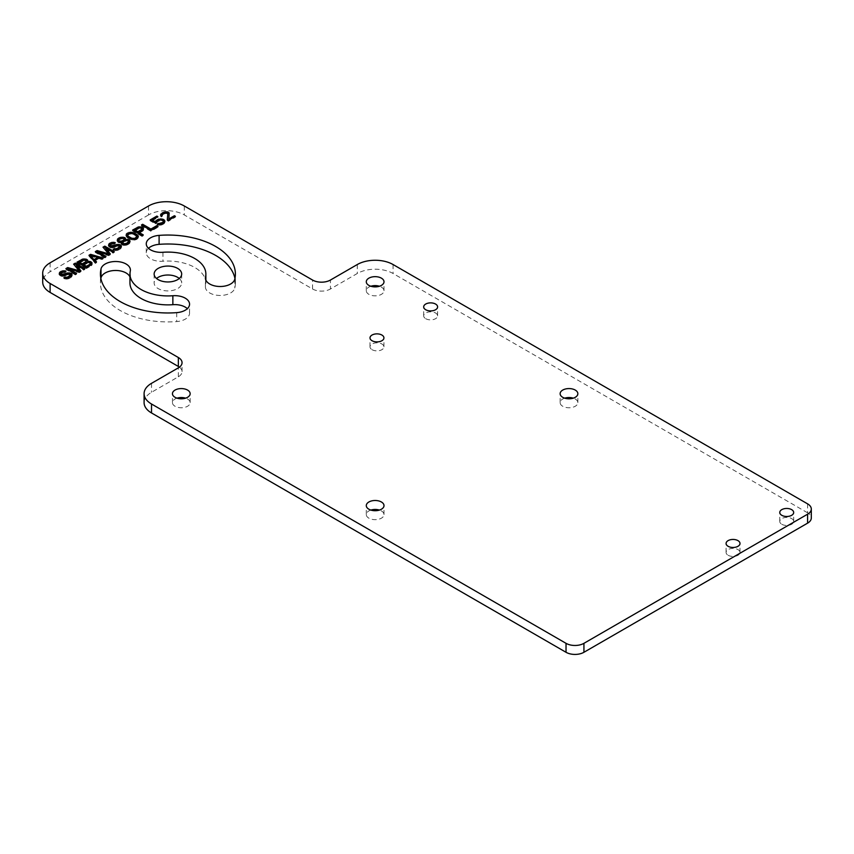 <?xml version="1.0" encoding="UTF-8"?>
<svg xmlns="http://www.w3.org/2000/svg" width="854" height="854" viewBox="0 0 854 854"><rect width="100%" height="100%" fill="white"/><g stroke="black" fill="none" stroke-linecap="round" stroke-linejoin="round"><path stroke-width="0.64" stroke-dasharray="4.27 3.2" d="M144.091 402.629A25.3 14.614 180 0 1 151.51 392.296L178.347 376.795A12.65 7.302 0 0 0 182.051 371.629A12.65 7.302 0 0 0 179.393 367.156M807.596 503.86L807.596 512.816A12.65 7.302 180 0 1 811.3 517.983M807.596 512.816L393.064 273.493A25.3 14.614 180 0 0 357.282 273.493L330.445 288.983L330.445 280.037M148.521 205.995L148.521 214.952A25.3 14.614 180 0 1 184.315 214.952L312.543 288.983A12.65 7.302 0 0 0 330.445 288.983M148.521 214.952L50.108 271.775A25.3 14.614 180 0 0 42.7 282.098M129.947 282.962A37.96 21.916 180 0 1 130.278 280.101A14.764 8.519 0 0 0 130.406 278.991A14.764 8.519 0 0 0 129.947 276.899M100.879 278.489A67.477 38.964 0 0 0 100.43 282.962A67.477 38.964 0 0 0 176.714 321.584A14.764 8.519 0 0 0 189.556 313.14A14.764 8.519 0 0 0 187.346 308.657M148.468 248.311A14.764 8.519 0 0 0 146.269 252.784A14.764 8.519 0 0 0 162.954 261.239A37.96 21.916 180 0 1 205.867 282.962A37.96 21.916 180 0 1 205.547 285.823A14.764 8.519 0 0 0 205.419 286.933A14.764 8.519 0 0 0 219.211 295.441A14.764 8.519 0 0 0 234.807 288.044A67.477 38.964 0 0 0 235.384 282.962A67.477 38.964 0 0 0 234.946 278.489M179.287 278.489A13.771 7.953 180 0 1 181.678 282.962A13.771 7.953 180 0 1 173.181 290.307A13.771 7.953 180 0 1 158.171 288.588A13.771 7.953 180 0 1 154.136 282.962A13.771 7.953 180 0 1 156.528 278.489M177.024 398.167A8.86 5.113 0 0 0 172.444 402.64A8.86 5.113 0 0 0 175.038 406.258A8.86 5.113 0 0 0 184.688 407.369A8.86 5.113 0 0 0 190.154 402.64A8.86 5.113 0 0 0 187.56 399.021A8.86 5.113 0 0 0 185.574 398.167M370.86 510.084A8.86 5.113 0 0 0 366.291 514.556A8.86 5.113 0 0 0 368.885 518.175A8.86 5.113 0 0 0 378.536 519.285A8.86 5.113 0 0 0 384.001 514.556A8.86 5.113 0 0 0 381.407 510.938A8.86 5.113 0 0 0 379.422 510.084M370.86 286.25A8.86 5.113 0 0 0 366.291 290.723A8.86 5.113 0 0 0 368.885 294.342A8.86 5.113 0 0 0 378.536 295.452A8.86 5.113 0 0 0 384.001 290.723A8.86 5.113 0 0 0 381.407 287.115A8.86 5.113 0 0 0 379.422 286.25M564.707 398.167A8.86 5.113 0 0 0 560.128 402.64A8.86 5.113 0 0 0 562.722 406.258A8.86 5.113 0 0 0 572.372 407.369A8.86 5.113 0 0 0 577.848 402.64A8.86 5.113 0 0 0 575.254 399.021A8.86 5.113 0 0 0 573.269 398.167M781.794 524.271A6.96 4.014 0 0 0 789.384 525.135A6.96 4.014 0 0 0 793.676 521.431A6.96 4.014 0 0 0 791.637 518.581A6.96 4.014 0 0 0 784.057 517.716A6.96 4.014 0 0 0 779.755 521.431A6.96 4.014 0 0 0 781.794 524.271M425.719 318.691A6.96 4.014 0 0 0 433.309 319.556A6.96 4.014 0 0 0 437.6 315.852A6.96 4.014 0 0 0 435.561 313.002A6.96 4.014 0 0 0 427.982 312.137A6.96 4.014 0 0 0 423.68 315.852A6.96 4.014 0 0 0 425.719 318.691M728.12 555.26A6.96 4.014 0 0 0 735.7 556.125A6.96 4.014 0 0 0 740.002 552.421A6.96 4.014 0 0 0 737.963 549.581A6.96 4.014 0 0 0 730.373 548.706A6.96 4.014 0 0 0 726.081 552.421A6.96 4.014 0 0 0 728.12 555.26M372.045 349.681A6.96 4.014 0 0 0 379.624 350.556A6.96 4.014 0 0 0 383.926 346.841A6.96 4.014 0 0 0 381.887 344.002A6.96 4.014 0 0 0 374.298 343.127A6.96 4.014 0 0 0 370.006 346.841A6.96 4.014 0 0 0 372.045 349.681M64.787 271.796L64.787 272.661L65.971 271.978L64.925 271.721M65.971 271.113L65.971 271.978M64.189 271.679L64.787 272.661M63.388 271.679L63.388 272.533L64.189 272.543M62.598 271.903L62.598 272.757L63.388 272.533M61.413 272.586L61.413 273.44L62.598 272.757M61.018 273.045L61.018 273.899L61.413 273.44M60.826 274.476L61.018 273.899M71.64 275.981L71.64 276.845L72.024 276.152M70.85 276.664L70.85 277.529L71.64 276.845M69.281 277.582L69.281 278.436L70.85 277.529M68.085 278.03L68.085 278.895L69.281 278.436M66.495 278.255L66.495 279.109L68.085 278.895M64.893 278.009L64.893 278.874L66.495 279.109M63.89 277.657L63.89 278.521L64.893 278.874M64.819 277.988L63.89 278.521M70.209 274.251L70.423 275.682M69.612 273.899L70.209 275.105M68.608 273.782L68.608 274.636L69.612 274.764M67.615 273.888L67.615 274.742L68.608 274.636M66.623 274.23L66.623 275.084L67.615 274.742M65.438 274.913L65.438 275.767L66.623 275.084M64.445 275.244L64.445 276.109L65.438 275.767M63.26 275.468L63.26 276.333L64.445 276.109M61.659 275.458L61.659 276.322L63.26 276.333M60.655 275.105L60.655 275.97L61.659 276.322M59.855 274.646L60.655 275.97M59.246 274.07L59.855 275.5M59.225 273.141L59.246 274.924M76.219 265.818L83.671 270.131L84.856 269.448L84.108 269.01M83.671 269.266L83.671 270.131M80.916 270.857L80.916 271.721L80.447 271.134M79.337 271.775L79.337 272.629L80.916 271.721M69.121 269.928L79.337 272.629M76.572 273.365L76.572 274.23L75.825 273.792M75.387 274.049L75.387 274.913L76.572 274.23M65.918 268.583L65.918 269.448L75.387 274.913M66.665 269.01L65.918 269.448M73.615 264.142L79.112 271.593M84.856 268.583L84.856 269.448M87.716 262.21L87.759 261.281M87.909 261.004L87.909 261.868M91.954 264.249L91.954 265.114L92.136 264.313M91.175 264.943L91.175 265.797L91.954 265.114M86.435 267.676L86.435 268.53L91.175 265.797M76.967 262.199L76.967 263.064L86.435 268.53M77.714 262.637L76.967 263.064M79.358 263.075L83.905 260.694L85.496 260.929L86.318 262.082M83.393 265.402L87.93 263.021L89.531 263.256L90.545 264.526M83.105 260.054L83.105 260.918M83.905 259.829L83.905 260.694M84.695 259.829L84.695 260.694M85.496 260.064L85.496 260.929M85.902 260.299L85.902 261.164M86.307 260.769L86.307 261.623M89.531 262.392L89.531 263.256M90.14 262.744L90.14 263.608M90.545 263.203L90.545 264.067M87.14 262.381L87.14 263.245M87.93 262.157L87.93 263.021M88.731 262.157L88.731 263.021M89.499 255.826L88.997 256.115L95.317 263.406L96.502 262.722L96 262.157M88.997 255.261L88.997 256.115M103.206 257.993L103.206 258.847L102.213 258.559M102.021 258.677L102.021 259.531L103.206 258.847M98.818 257.737L98.818 258.591L102.021 259.531M94.869 260.876L98.818 258.591M96.502 261.858L96.502 262.722M95.317 262.541L95.317 263.406M90.599 256.125L97.815 258.239M105.618 248.856L113.07 253.158L114.255 252.474L113.507 252.047M113.07 252.293L113.07 253.158M110.305 253.894L110.305 254.748L109.835 254.161M108.725 254.802L108.725 255.666L110.305 254.748M98.509 252.955L108.725 255.666M105.971 256.392L105.971 257.257L105.223 256.83M104.786 257.075L104.786 257.94L105.971 257.257M95.317 251.61L95.317 252.474L104.786 257.94M96.064 252.047L95.317 252.474M103.003 247.169L108.511 254.631M114.255 251.61L114.255 252.474M114.105 243.326L114.105 244.191L115.279 243.507L114.233 243.251M115.279 242.643L115.279 243.507M113.497 243.209L114.105 244.191M112.707 243.198L112.707 244.063L113.497 244.073M111.906 243.433L111.906 244.287L112.707 244.063M110.721 244.116L110.721 244.97L111.906 244.287M110.337 244.564L110.337 245.429L110.721 244.97M110.145 246.005L110.337 245.429M121.343 246.827L121.343 247.681L121.321 246.849M120.958 247.511L120.958 248.375L121.343 247.681M120.168 248.194L120.168 249.058L120.958 248.375M118.589 249.112L118.589 249.966L120.168 249.058M117.404 249.56L117.404 250.425L118.589 249.966M115.813 249.784L115.813 250.638L117.404 250.425M114.212 249.539L114.212 250.403L115.813 250.638M113.208 249.187L113.208 250.051L114.212 250.403M114.137 249.517L113.208 250.051M119.528 245.771L119.741 247.212M118.919 245.429L119.528 246.635M117.927 245.301L117.927 246.165L118.919 246.283M116.934 245.418L116.934 246.272L117.927 246.165M115.941 245.749L115.941 246.614L116.934 246.272M114.756 246.432L114.756 247.297L115.941 246.614M113.763 246.774L113.763 247.639L114.756 247.297M112.568 246.998L112.568 247.863L113.763 247.639M110.977 246.987L110.977 247.852L112.568 247.863M109.974 246.635L109.974 247.5L110.977 247.852M109.173 246.176L109.974 247.5M108.565 245.589L109.173 247.03M108.543 244.671L108.565 246.454M120.852 241.981L120.852 242.846L121.449 242.739M119.656 241.981L119.656 242.835L120.852 242.846M118.46 241.746L118.46 242.6L119.656 242.835M117.852 241.394L118.46 242.6M117.244 240.582L117.852 242.248M117.222 239.889L117.244 241.447M123.051 238.031L120.916 238.159M125.986 240.252L125.399 240.454M127.225 240.252L125.986 240.348M129.637 242.504L129.637 243.358L130.011 242.44M128.847 243.187L128.847 244.041L129.637 243.358M127.662 243.87L127.662 244.724L128.847 244.041M126.477 244.319L126.477 245.183L127.662 244.724M124.887 244.543L124.887 245.408L126.477 245.183M123.691 244.532L123.691 245.397L124.887 245.408M122.293 244.18L122.293 245.045L123.691 245.397M121.684 243.828L122.293 245.045M121.076 243.027L121.684 244.692M121.225 243.219L121.076 243.881M122.453 243.315L124.214 241.597L126.403 241.041L127.801 241.159L128.612 242.322M125.175 244.5L124.001 244.532M118.631 241.106L119.4 239.728L121.183 238.939L123.574 238.949L124.182 239.76M121.449 241.949L119.763 241.981M122.837 241.767L122.837 242.632M123.435 241.191L123.435 242.056M124.214 240.743L124.214 241.597M125.207 240.401L125.207 241.266M126.403 240.177L126.403 241.041M127.801 240.305L127.801 241.159M128.399 240.647L128.399 241.511M120.19 238.415L120.19 239.28M121.183 238.074L121.183 238.939M122.57 237.967L122.57 238.832M123.574 238.085L123.574 238.949M123.979 238.319L123.979 239.184M118.813 239.44L118.813 240.305M119.4 238.874L119.4 239.728M127.748 237.305L127.748 238.17L129.562 239.216L133.961 240.166L136.939 239.376L138.252 236.91M129.562 238.351L129.562 239.216M126.936 236.611L127.748 238.17M126.531 236.152L126.936 237.476M126.114 235.458L126.531 237.006M126.104 234.765L126.114 236.323M130.448 233.089L129.445 233.259M131.142 233.131L130.448 233.121M138.305 236.793L138.305 237.658M137.921 237.711L137.921 238.576M136.939 238.512L136.939 239.376M135.551 239.088L135.551 239.942M133.961 239.301L133.961 240.166M132.765 239.291L132.765 240.155M131.559 239.056L131.559 239.921M130.758 238.821L130.758 239.686M134.964 239.163L133.267 239.301M127.502 235.747L129.659 234.039L132.658 234.167L135.476 235.565L136.907 237.54M127.694 234.316L127.694 235.181M128.474 233.633L128.474 234.487M129.659 233.174L129.659 234.039M130.662 233.067L130.662 233.932M132.658 233.313L132.658 234.167M134.057 233.9L134.057 234.754M135.476 234.711L135.476 235.565M136.48 235.523L136.48 236.377M143.355 229.694L143.355 230.559L143.536 229.747M142.565 230.377L142.565 231.242L143.355 230.559M139.021 233.291L142.565 231.242M143.248 234.871L143.248 235.736L142.501 235.298M142.063 235.555L142.063 236.419L143.248 235.736M132.594 230.089L132.594 230.954L142.063 236.419M133.341 230.516L132.594 230.954M139.907 227.602L138.828 227.74M140.483 227.708L139.907 227.655M134.783 230.847L139.33 228.456L141.529 229.043L141.945 229.972M138.54 227.826L138.54 228.68M139.33 227.602L139.33 228.456M140.131 227.602L140.131 228.466M140.931 227.837L140.931 228.701M141.529 228.189L141.529 229.043M141.935 228.648L141.935 229.512M141.476 224.965L141.476 225.819L150.945 231.295L158.043 227.196L157.296 226.758M150.945 230.431L150.945 231.295M142.223 225.392L141.476 225.819M158.043 226.331L158.043 227.196M156.773 222.179L156.773 223.043L157.542 221.666L160.712 220.535L162.516 220.887L163.53 222.157M156.955 221.378L156.955 222.232M155.385 222.979L155.385 223.833L156.773 223.043M150.155 219.948L150.155 220.812L155.385 223.833M150.902 220.385L150.155 220.812M157.862 216.66L157.862 217.524L157.125 217.087M152.151 220.823L157.862 217.524M160.499 219.691L159.452 219.873M161.95 219.862L160.499 219.724M164.544 222.339L164.544 223.204L164.929 222.286M163.765 223.022L163.765 223.887L164.544 223.204M162.58 223.705L162.58 224.57L163.765 223.887M161.395 224.164L161.395 225.029L162.58 224.57M159.805 224.388L159.805 225.242L161.395 225.029M158.406 224.26L158.406 225.125L159.805 225.242M157.2 224.026L157.2 224.88L158.406 225.125M158.31 224.239L157.2 224.88M159.591 224.367L158.919 224.303M160.584 224.271L159.591 224.442M163.327 220.727L163.327 221.581M162.911 220.257L162.911 221.122M162.516 220.022L162.516 220.887M161.716 219.788L161.716 220.652M160.712 219.67L160.712 220.535M159.719 219.777L159.719 220.642M158.727 220.118L158.727 220.983M157.542 220.802L157.542 221.666M167.288 219.83L168.302 221.271L175.401 217.172L174.654 216.735M168.302 220.407L168.302 221.271M167.363 219.862L167.288 220.684M167.373 213.041L167.779 214.589M166.968 212.806L167.373 213.895M165.964 212.678L165.964 213.543L166.968 213.66M164.971 212.795L164.971 213.649L165.964 213.543M163.787 213.244L163.787 214.108L164.971 213.649M162.997 213.703L162.997 214.557L163.787 214.108M162.207 214.386L162.207 215.251L162.997 214.557M161.246 216.105L161.246 216.969L162.228 216.393M160.637 215.528L161.246 216.969M160.616 214.61L160.637 216.393M169.37 213.511L169.305 214.194M168.868 219.777L169.37 214.365M175.401 216.308L175.401 217.172M151.51 383.339L151.51 392.296M393.064 264.537L393.064 273.493M357.282 264.537L357.282 273.493M312.543 288.983L312.543 280.037M184.315 205.995L184.315 214.952M50.108 262.818L50.108 271.775M178.347 376.795L178.347 367.85M130.278 271.145L130.278 280.101M176.714 312.639L176.714 321.584M205.547 279.098L205.547 285.823M162.954 252.282L162.954 261.239M234.807 279.098L234.807 288.044M182.051 371.629L182.051 362.683M189.556 313.14L189.556 304.184M100.43 282.962L100.43 274.006M130.406 278.991L130.406 270.035M205.867 282.962L205.867 280.069M146.269 252.784L146.269 243.828M235.384 282.962L235.384 274.006M205.419 286.933L205.419 277.977M154.136 274.006L154.136 282.962M181.678 274.006L181.678 282.962M190.154 402.64L190.154 393.683M172.444 402.64L172.444 393.683M384.001 514.556L384.001 505.6M366.291 514.556L366.291 505.6M384.001 290.723L384.001 281.777M366.291 290.723L366.291 281.777M577.848 402.64L577.848 393.683M560.128 402.64L560.128 393.683M793.676 521.431L793.676 512.475M779.755 521.431L779.755 512.475M437.6 315.852L437.6 306.896M423.68 315.852L423.68 306.896M740.002 552.421L740.002 543.464M726.081 552.421L726.081 543.464M383.926 346.841L383.926 337.885M370.006 346.841L370.006 337.885"/><path stroke-width="1.28" d="M151.51 383.339A25.3 14.614 0 0 0 144.091 393.673A25.3 14.614 0 0 0 151.51 404.006L566.031 643.329A12.65 7.302 0 0 0 583.933 643.329L807.596 514.193A12.65 7.302 0 0 0 811.3 509.027A12.65 7.302 0 0 0 807.596 503.86L393.064 264.537A25.3 14.614 0 0 0 357.282 264.537L330.445 280.037A12.65 7.302 180 0 1 312.543 280.037L184.315 205.995A25.3 14.614 0 0 0 148.521 205.995L50.108 262.818A25.3 14.614 0 0 0 42.7 273.152A25.3 14.614 0 0 0 50.108 283.475L178.347 357.516A12.65 7.302 180 0 1 182.051 362.683A12.65 7.302 180 0 1 178.347 367.85L151.51 383.339M172.86 295.74A37.96 21.916 180 0 1 129.947 274.006A37.96 21.916 180 0 1 130.278 271.145A14.764 8.519 0 0 0 130.406 270.035A14.764 8.519 0 0 0 116.603 261.527A14.764 8.519 0 0 0 101.007 268.925A67.477 38.964 0 0 0 100.43 274.006A67.477 38.964 0 0 0 176.714 312.639A14.764 8.519 0 0 0 189.556 304.184A14.764 8.519 0 0 0 172.86 295.74L172.86 304.686A37.96 21.916 180 0 1 129.947 282.962L129.947 274.006M162.954 252.282A37.96 21.916 180 0 1 205.867 274.006A37.96 21.916 180 0 1 205.547 276.867A14.764 8.519 0 0 0 205.419 277.977A14.764 8.519 0 0 0 219.211 286.485A14.764 8.519 0 0 0 234.807 279.098A67.477 38.964 0 0 0 235.384 274.006A67.477 38.964 0 0 0 159.1 235.384A14.764 8.519 0 0 0 146.269 243.828A14.764 8.519 0 0 0 162.954 252.282M158.171 279.632A13.771 7.953 180 0 1 154.136 274.006A13.771 7.953 180 0 1 162.644 266.661A13.771 7.953 180 0 1 177.643 268.391A13.771 7.953 180 0 1 181.678 274.006A13.771 7.953 180 0 1 173.181 281.35A13.771 7.953 180 0 1 158.171 279.632M175.038 397.302A8.86 5.113 0 0 0 184.688 398.412A8.86 5.113 0 0 0 190.154 393.683A8.86 5.113 0 0 0 187.56 390.075A8.86 5.113 0 0 0 177.91 388.965A8.86 5.113 0 0 0 172.444 393.683A8.86 5.113 0 0 0 175.038 397.302M368.885 509.219A8.86 5.113 0 0 0 378.536 510.329A8.86 5.113 0 0 0 384.001 505.6A8.86 5.113 0 0 0 381.407 501.992A8.86 5.113 0 0 0 371.757 500.882A8.86 5.113 0 0 0 366.291 505.6A8.86 5.113 0 0 0 368.885 509.219M368.885 285.385A8.86 5.113 0 0 0 378.536 286.496A8.86 5.113 0 0 0 384.001 281.777A8.86 5.113 0 0 0 381.407 278.158A8.86 5.113 0 0 0 371.757 277.048A8.86 5.113 0 0 0 366.291 281.777A8.86 5.113 0 0 0 368.885 285.385M562.722 397.302A8.86 5.113 0 0 0 572.372 398.412A8.86 5.113 0 0 0 577.848 393.683A8.86 5.113 0 0 0 575.254 390.075A8.86 5.113 0 0 0 565.594 388.965A8.86 5.113 0 0 0 560.128 393.683A8.86 5.113 0 0 0 562.722 397.302M64.787 271.796L65.971 271.113L63.772 270.761L60.196 271.882L59.246 274.07L60.655 275.105L63.26 275.468L68.608 273.782L70.423 274.828L68.064 276.877L63.89 277.657L68.085 278.03L72.024 275.298L71.597 273.686L69.387 272.864L61.637 274.315L60.826 273.611L61.413 272.586L64.787 271.796M76.219 264.964L83.671 269.266L84.856 268.583L75.387 263.117L73.615 264.142L79.112 270.729L67.701 267.558L65.918 268.583L75.387 274.049L76.572 273.365L69.121 269.063L79.337 271.775L80.916 270.857L76.219 264.964L80.447 271.134M87.716 261.345L87.695 260.203L86.478 259.274L82.891 259.018L76.967 262.199L86.435 267.676L91.954 264.249L91.922 262.637L90.513 261.591L87.716 261.345L87.791 262.199M90.577 254.343L88.997 255.261L95.317 262.541L96.502 261.858L94.869 260.011L98.818 257.737L102.021 258.677L103.206 257.993L90.577 254.343L89.499 255.826M105.618 247.991L113.07 252.293L114.255 251.61L104.786 246.144L103.003 247.169L108.511 253.766L97.089 250.585L95.317 251.61L104.786 257.075L105.971 256.392L98.509 252.09L108.725 254.802L110.305 253.894L105.618 247.991L109.835 254.161M114.105 243.326L115.279 242.643L113.08 242.28L109.515 243.411L108.565 245.589L109.974 246.635L112.568 246.998L117.927 245.301L119.741 246.347L117.382 248.407L113.208 249.187L117.404 249.56L121.343 246.827L120.916 245.205L118.706 244.393L110.956 245.835L110.145 245.141L110.721 244.116L114.105 243.326M121.449 241.874L121.684 243.828L124.887 244.543L128.847 243.187L130.011 241.586L128.783 239.728L125.399 239.6L125.57 238.565L124.556 237.519L120.371 237.38L117.606 238.971L117.244 240.582L118.46 241.746L121.449 241.874L121.225 243.219M127.748 237.305L133.961 239.301L136.939 238.512L138.284 236.11L134.847 233.206L130.448 232.267L126.488 233.847L126.114 235.458L127.748 237.305M142.116 227.153L138.519 226.897L132.594 230.089L142.063 235.555L143.248 234.871L139.021 232.427L142.565 230.377L143.536 228.893L142.116 227.153L142.116 228.018L140.483 227.708M141.476 224.965L150.945 230.431L158.043 226.331L156.837 225.627L150.912 229.053L142.661 224.282L141.476 224.965M156.773 222.179L157.542 220.802L159.719 219.777L162.911 220.257L163.53 221.303L162.751 222.446L157.2 224.026L159.805 224.388L163.765 223.022L164.929 221.421L164.107 219.809L161.897 218.987L157.723 219.542L155.375 221.826L152.151 219.969L157.862 216.66L156.858 216.083L150.155 219.948L155.385 222.979L156.773 222.179M167.288 219.83L168.302 220.407L175.401 216.308L174.397 215.731L168.868 218.912L169.156 212.934L167.149 211.771L162.975 212.55L160.616 214.61L161.246 216.105L162.228 215.539L162.207 214.386L164.971 212.795L166.968 212.806L167.779 213.724L167.288 219.83M781.794 515.314A6.96 4.014 0 0 0 789.384 516.19A6.96 4.014 0 0 0 793.676 512.475A6.96 4.014 0 0 0 791.637 509.635A6.96 4.014 0 0 0 784.057 508.76A6.96 4.014 0 0 0 779.755 512.475A6.96 4.014 0 0 0 781.794 515.314M425.719 309.735A6.96 4.014 0 0 0 433.309 310.61A6.96 4.014 0 0 0 437.6 306.896A6.96 4.014 0 0 0 435.561 304.056A6.96 4.014 0 0 0 427.982 303.181A6.96 4.014 0 0 0 423.68 306.896A6.96 4.014 0 0 0 425.719 309.735M728.12 546.304A6.96 4.014 0 0 0 735.7 547.179A6.96 4.014 0 0 0 740.002 543.464A6.96 4.014 0 0 0 737.963 540.625A6.96 4.014 0 0 0 730.373 539.749A6.96 4.014 0 0 0 726.081 543.464A6.96 4.014 0 0 0 728.12 546.304M372.045 340.725A6.96 4.014 0 0 0 379.624 341.6A6.96 4.014 0 0 0 383.926 337.885A6.96 4.014 0 0 0 381.887 335.046A6.96 4.014 0 0 0 374.298 334.17A6.96 4.014 0 0 0 370.006 337.885A6.96 4.014 0 0 0 372.045 340.725M151.51 404.006L151.51 412.952A25.3 14.614 180 0 1 144.091 402.629L144.091 393.673M151.51 412.952L566.031 652.285A12.65 7.302 180 0 0 583.933 652.285L807.596 523.15A12.65 7.302 180 0 0 811.3 517.983L811.3 509.027M50.108 283.475L50.108 292.431A25.3 14.614 180 0 1 42.7 282.098L42.7 273.152M50.108 292.431L178.347 366.462L178.347 357.516M179.393 367.156A12.65 7.302 0 0 0 178.347 366.462M187.346 308.657A14.764 8.519 0 0 0 172.86 304.686M129.947 276.899A14.764 8.519 0 0 0 114.778 270.483A14.764 8.519 0 0 0 101.007 277.881A67.477 38.964 0 0 0 100.879 278.489M234.946 278.489A67.477 38.964 0 0 0 159.1 244.34A14.764 8.519 0 0 0 148.468 248.311M156.528 278.489A13.771 7.953 180 0 1 177.643 277.337A13.771 7.953 180 0 1 179.287 278.489M185.574 398.167A8.86 5.113 0 0 0 177.024 398.167M379.422 510.084A8.86 5.113 0 0 0 370.86 510.084M379.422 286.25A8.86 5.113 0 0 0 370.86 286.25M573.269 398.167A8.86 5.113 0 0 0 564.707 398.167M60.826 273.611L60.826 274.476L61.242 274.935L61.242 274.081M61.637 274.315L61.242 274.935M62.438 274.55L62.438 275.404L61.637 275.169M63.442 274.433L63.442 275.298L62.438 275.404M64.231 274.209L63.442 275.298M65.416 273.526L64.231 275.073M66.601 273.077L66.601 273.931L65.416 274.39M67.797 272.853L67.797 273.718L66.601 273.931M69.387 272.864L69.387 273.718L67.797 273.718M70.594 273.099L70.594 273.963L69.387 273.718M71.597 273.686L71.597 274.54L70.594 273.963M72.003 274.369L72.003 275.234L71.597 274.54M65.075 276.974L64.819 277.988M65.875 277.208L65.875 278.073L65.075 277.838M67.071 277.219L67.071 278.084L65.875 278.073M68.064 276.877L68.064 277.742L67.071 278.084M69.644 275.97L69.644 276.835L68.064 277.742M70.231 275.394L69.644 276.835M70.423 274.828L70.231 276.258M59.609 272.458L59.246 273.974M60.196 271.882L59.609 273.323M61.189 271.316L60.196 272.746M62.374 270.867L62.374 271.721L61.189 272.18M63.772 270.761L63.772 271.615L62.374 271.721M65.171 270.878L65.171 271.572M64.925 271.721L63.772 271.615M69.121 269.063L69.121 269.928L75.825 273.792M67.701 267.558L66.665 269.01M79.112 270.729L79.112 271.593L67.701 268.423M75.387 263.117L75.387 263.971L74.095 264.719M84.108 269.01L75.387 263.971M88.314 261.239L88.005 262.157M89.713 261.356L89.713 262.221L88.314 262.103M90.513 261.591L90.513 262.456L89.713 262.221M91.517 262.178L91.517 263.043L90.513 262.456M91.922 262.637L91.922 263.502L91.517 263.043M81.706 259.467L81.706 260.331L77.714 262.637M82.891 259.018L82.891 259.883L81.706 260.331M84.279 258.911L84.279 259.776L82.891 259.883M85.678 259.04L85.678 259.894L84.279 259.776M86.478 259.274L86.478 260.128L85.678 259.894M87.289 259.733L87.289 260.598L86.478 260.128M87.695 260.203L87.695 261.057L87.289 260.598M86.318 261.228L85.934 262.541L82.176 264.708L79.358 263.075L79.358 262.221L83.105 260.054L85.902 260.299L85.934 261.687L82.176 263.843L79.358 262.221M90.545 263.672L90.161 264.986L86.414 267.153L83.393 265.402L83.393 264.548L87.93 262.157L90.14 262.744L90.161 264.121L86.414 266.288L83.393 264.548M85.934 261.687L85.934 262.541M82.176 263.843L82.176 264.708M90.161 264.121L90.161 264.986M86.414 266.288L86.414 267.153M102.213 258.559L90.577 255.207M94.869 260.011L96 262.157M94.26 260.289L90.599 255.271L97.815 257.385L97.815 258.239L94.26 260.289L90.599 255.271M97.815 257.385L94.26 259.435M98.509 252.09L98.509 252.955L105.223 256.83M97.089 250.585L96.064 252.047M108.511 253.766L108.511 254.631L97.089 251.45M104.786 246.144L104.786 247.009L103.494 247.756M113.507 252.047L104.786 247.009M110.145 245.141L110.145 246.005L110.55 246.464L110.55 245.61M110.956 245.835L110.55 246.464M111.757 246.069L111.757 246.934L110.956 246.699M112.749 245.963L112.749 246.827L111.757 246.934M113.55 245.738L112.749 246.827M114.724 245.055L113.55 246.603M115.92 244.607L115.92 245.461L114.724 245.92M117.105 244.383L117.105 245.237L115.92 245.461M118.706 244.393L118.706 245.247L117.105 245.237M119.902 244.628L119.902 245.493L118.706 245.247M120.916 245.205L120.916 246.069L119.902 245.493M121.321 245.899L121.321 246.763L120.916 246.069M114.393 248.503L114.137 249.517M115.194 248.738L115.194 249.603L114.393 249.368M116.39 248.749L116.39 249.614L115.194 249.603M117.382 248.407L117.382 249.272L116.39 249.614M118.962 247.5L118.962 248.365L117.382 249.272M119.549 246.923L118.962 248.365M119.741 246.347L119.549 247.788M108.928 243.988L108.554 245.504M109.515 243.411L108.928 244.842M110.508 242.846L109.515 244.276M111.693 242.387L111.693 243.251L110.508 243.7M113.08 242.28L113.08 243.144L111.693 243.251M114.479 242.408L114.479 243.102M114.233 243.251L113.08 243.144M121.257 242.216L121.257 243.08M117.606 238.971L117.276 240.636M118.396 238.287L117.606 239.835M119.186 237.828L118.396 239.152M120.371 237.38L120.371 238.245L119.186 238.693M121.962 237.156L121.962 238.01M120.916 238.159L120.371 238.245M123.157 237.166L123.051 238.031M124.556 237.519L124.556 238.383L123.702 238.17M125.164 237.871L125.164 238.725L124.556 238.383M125.57 238.565L125.57 239.28M125.527 239.355L125.164 238.725M125.399 239.6L125.399 240.369M125.986 239.483L125.986 240.252M127.385 239.376L127.225 240.252M128.783 239.728L128.783 240.593L127.929 240.38M129.392 240.081L129.392 240.945L128.783 240.593M130 240.892L130 241.607M129.968 241.703L129.392 240.945M128.612 241.458L126.851 243.176L124.673 243.732L122.666 243.262L123.435 241.191L126.403 240.177L128.399 240.647L128.228 243.006L125.175 244.5M123.147 244.393L122.453 242.451M119.186 241.885L118.631 240.241L119.4 238.874L122.57 237.967L124.182 238.896L123.414 240.273L121.631 241.074L119.24 241.052L118.631 240.241M124.182 238.896L124.001 240.561L121.449 241.949M126.851 243.176L126.851 244.03M125.869 243.507L125.869 244.372M124.673 243.732L124.673 244.543M123.275 243.614L123.275 244.425M122.666 243.262L122.666 244.127M128.228 242.141L128.228 243.006M127.641 242.717L127.641 243.582M124.001 239.707L124.001 240.561M123.414 240.273L123.414 241.138M122.624 240.732L122.624 241.597M121.631 241.074L121.631 241.928M120.243 241.18L120.243 241.981M119.24 241.052L119.24 241.895M118.834 240.817L118.834 241.682M126.488 233.847L126.146 235.512M127.47 233.046L126.488 234.711M128.847 232.48L128.847 233.345L127.47 233.911M130.448 232.267L130.448 233.089M129.445 233.259L128.847 233.345M131.644 232.267L131.142 233.131M132.84 232.501L132.744 233.345M132.391 233.281L131.644 233.131M133.64 232.736L133.64 233.601L132.84 233.366M134.847 233.206L134.847 234.071L133.64 233.601M136.661 234.252L136.661 235.117L134.847 234.071M137.473 234.946L137.473 235.811L136.661 235.117M137.878 235.416L137.878 236.27L137.473 235.811M138.284 236.11L138.284 236.825M138.252 236.91L137.878 236.27M131.655 239.077L127.919 236.91L127.694 234.316L130.662 233.067L135.476 234.711L136.907 236.675L134.74 238.383L131.751 238.255L127.919 236.046L127.919 236.91M133.267 239.301L132.007 239.141M136.907 236.675L136.715 238.106L134.964 239.163M128.933 236.857L128.933 237.722M127.919 236.046L127.502 234.893M136.715 237.252L136.715 238.106M135.925 237.935L135.925 238.8M134.74 238.383L134.74 239.195M133.747 238.501L133.747 239.301M131.751 238.255L131.751 239.099M130.342 237.668L130.342 238.533M141.305 226.918L141.305 227.783M142.917 227.623L142.917 228.477L142.116 228.018M143.323 228.082L143.323 228.947L142.917 228.477M139.021 232.427L139.021 233.291L142.501 235.298M137.334 227.356L137.334 228.221L133.341 230.516M138.519 226.897L138.519 227.762L137.334 228.221M139.907 226.79L139.907 227.602M141.945 229.107L141.561 230.431L137.814 232.587L134.783 230.847L134.783 229.982L139.33 227.602L141.529 228.189L141.561 229.566L137.814 231.733L137.814 232.587M141.561 229.566L141.561 230.431M137.814 231.733L134.783 229.982M142.661 224.282L142.223 225.392M150.912 229.053L150.912 229.907L142.661 225.136M156.837 225.627L156.837 226.491L150.912 229.907M156.858 216.083L156.858 216.937L150.902 220.385M152.151 219.969L152.151 220.823L155.375 222.691L155.375 221.826M155.748 220.908L155.375 222.691M156.538 220.225L155.748 221.762M157.723 219.542L156.538 221.079M158.908 219.083L158.908 219.948L157.723 220.396M160.499 218.859L160.499 219.691M159.452 219.873L158.908 219.948M161.897 218.987L161.897 219.852M163.295 219.339L163.295 220.204L161.95 219.862M164.107 219.809L164.107 220.663L163.295 220.204M164.715 220.62L164.715 221.474L164.107 220.663M158.385 223.342L158.31 224.239M159.591 223.577L159.591 224.367M158.919 224.303L158.385 224.196M160.584 223.47L160.584 224.271M161.577 223.129L160.84 224.239M162.751 222.446L161.577 223.994M163.349 221.869L162.751 223.31M163.53 221.303L163.349 222.734M167.779 213.724L167.363 219.862M162.025 214.962L162.025 215.656M161.011 213.916L160.637 215.443M162.185 213.009L161.011 214.781M162.975 212.55L162.185 213.863M164.363 211.984L164.363 212.838L162.975 213.415M165.548 211.76L165.548 212.625L164.363 212.838M167.149 211.771L167.149 212.635L165.548 212.625M168.153 212.123L168.153 212.977L167.149 212.635M168.548 212.358L168.153 212.977M169.156 212.934L169.156 213.788L168.548 213.212M168.868 218.912L168.868 219.777L174.397 216.585L174.397 215.731M566.031 643.329L566.031 652.285M583.933 643.329L583.933 652.285M807.596 514.193L807.596 523.15M101.007 268.925L101.007 277.881M205.547 276.867L205.547 279.098M159.1 235.384L159.1 244.34M205.867 280.069L205.867 274.006"/></g></svg>
